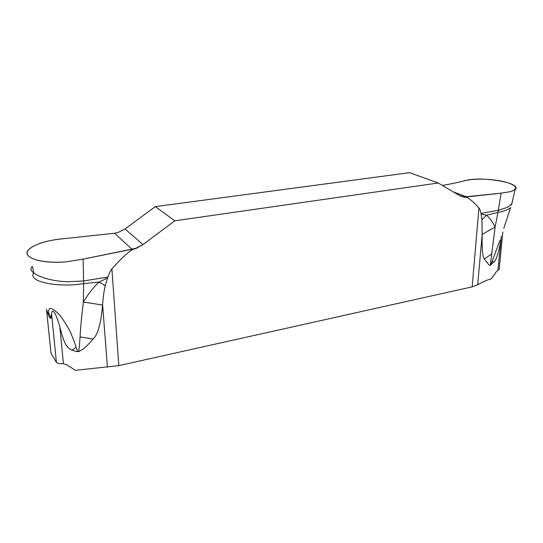 <?xml version="1.0" encoding="UTF-8"?>
<svg xmlns="http://www.w3.org/2000/svg" width="543" height="543" viewBox="0 0 543 543"><rect width="100%" height="100%" fill="white"/><g stroke="black" fill="none" stroke-linecap="round" stroke-linejoin="round"><path stroke-width="0.81" d="M155.332 206.618L125.026 228.942L155.332 206.618L409.68 172.667L155.332 206.618L174.798 220.818L142.965 244.588L135.75 248.341L131.997 249.257L135.77 248.653L142.965 244.588L174.798 220.818L438.235 182.998L459.527 195.561L464.184 197.231C466.681 196.315 471.602 199.885 478.953 207.942L472.152 286.853L118.829 365.622L111.899 268.934C110.657 270.197 109.326 272.905 107.901 277.052L107.568 277.975L99.097 282.034C93.491 287.132 88.258 293.811 83.391 302.071C81.789 314.512 80.676 326.133 80.052 336.931C79.258 349.264 79.102 348.552 78.769 350.35C78.172 352.353 77.289 351.294 76.129 347.174C73.325 338.798 70.753 332.52 68.425 328.345C63.816 320.411 60.354 315.442 58.053 313.433C51.497 307.1 48.341 306.863 48.578 312.72C48.775 314.967 48.144 314.003 46.671 309.843M472.152 286.853L477.697 284.776C481.397 282.435 485.944 280.439 491.354 278.769L495.881 272.281L497.89 270.36L501.067 239.524L499.655 241.058L492.263 260.993L493.635 262.323C488.809 265.432 491.788 268.676 484.336 259.018C482.571 256.846 481.851 248.64 482.184 234.406L481.94 219.718L481.125 214.112L486.521 215.225L497.924 212.449L498.311 210.277L480.983 213.46L481.125 214.112M48.578 312.72L51.028 318.103L51.537 313.61L56.397 362.249C56.995 363.104 58.359 363.566 60.49 363.634L63.416 363.749L66.83 364.821L75.402 370.333L118.829 365.622M135.77 248.653C132.058 248.497 124.103 255.251 111.899 268.934M409.68 172.667L438.235 182.998L174.798 220.818M125.026 228.942L118.143 232.445L114.546 233.259L118.143 232.445L125.026 228.942L142.965 244.588M464.184 197.231L501.114 193.145L510.915 191.598C519.006 188.34 516.529 184.987 503.497 181.545C491.32 178.749 473.679 178.369 464.883 180.697C458.258 182.441 450.744 184.016 442.335 185.421C450.744 184.016 458.258 182.441 464.883 180.697C480.935 175.864 522.739 182.842 515.144 189.514L510.915 191.598L501.114 193.145L464.204 196.966L466.661 196.851L453.554 192.039M512.578 200.584L511.798 203.958L507.576 207.338L498.304 210.304M511.479 205.057L515.144 189.514M502.825 232.058L499.193 269.403L497.89 270.36M493.635 262.323C496.044 260.728 498.399 253.744 500.694 241.377M478.953 207.942C479.707 208.655 480.385 210.494 480.983 213.46M503.789 228.311L510.658 207.521C508.648 209.53 504.406 211.159 497.924 212.422M481.94 219.718L486.521 215.225C489.759 217.96 492.623 221.883 495.121 227.008L490.431 264.21C490.417 265.656 491.028 264.584 492.263 260.993M499.193 269.403L499.241 268.907M491.904 253.839L484.336 259.018M497.924 212.449L495.121 227.008L482.184 234.406M135.75 248.341L83.133 259.126L65.968 261.835C41.227 264.108 21.408 257.423 28.419 249.943C34.521 244.024 46.637 240.237 64.766 238.581L114.546 233.259L131.997 249.257L83.133 259.126L65.968 261.835C44.784 263.647 26.342 259.133 27.164 252.746C27.659 246.386 45.497 239.979 64.766 238.581L114.539 233.259M33.863 272.661L32.376 266.47C25.569 271.71 44.193 281.043 67.827 281.769L83.588 280.935L107.901 277.052M107.568 277.975L105.24 285.706L99.097 282.034L83.595 283.65L83.588 280.935M105.24 285.706C104.073 290.451 103.19 296.722 102.593 304.514L102.552 305.023C101.025 323.424 97.855 334.753 93.043 339.015C83.758 350.031 80.9 350.262 79.088 351.307C78.579 352.047 76.224 351.654 72.043 350.133C66.904 348.26 63.857 343.386 59.839 326.798C54.409 308.003 51.816 309.91 51.537 313.61M33.673 272.986C27.245 282.265 59.988 287.729 83.602 283.616M51.028 318.103C50.18 318.727 49.114 317.105 47.832 313.25M56.397 362.249L50.994 353.249L50.906 352.359M76.129 347.174L72.043 350.133M80.052 336.931L93.043 339.015M83.595 283.65L83.391 302.071L102.552 305.023M438.235 182.998L459.527 195.561L464.204 196.966M501.114 193.145L498.311 210.277M477.697 284.776L482.198 234.013M500.917 239.49L501.243 236.13M83.581 280.901L83.133 259.126M107.405 367.102L102.593 304.514M63.416 363.749L59.839 326.798M46.528 309.442L50.994 353.249M462.086 196.634L460.301 195.975"/></g></svg>
